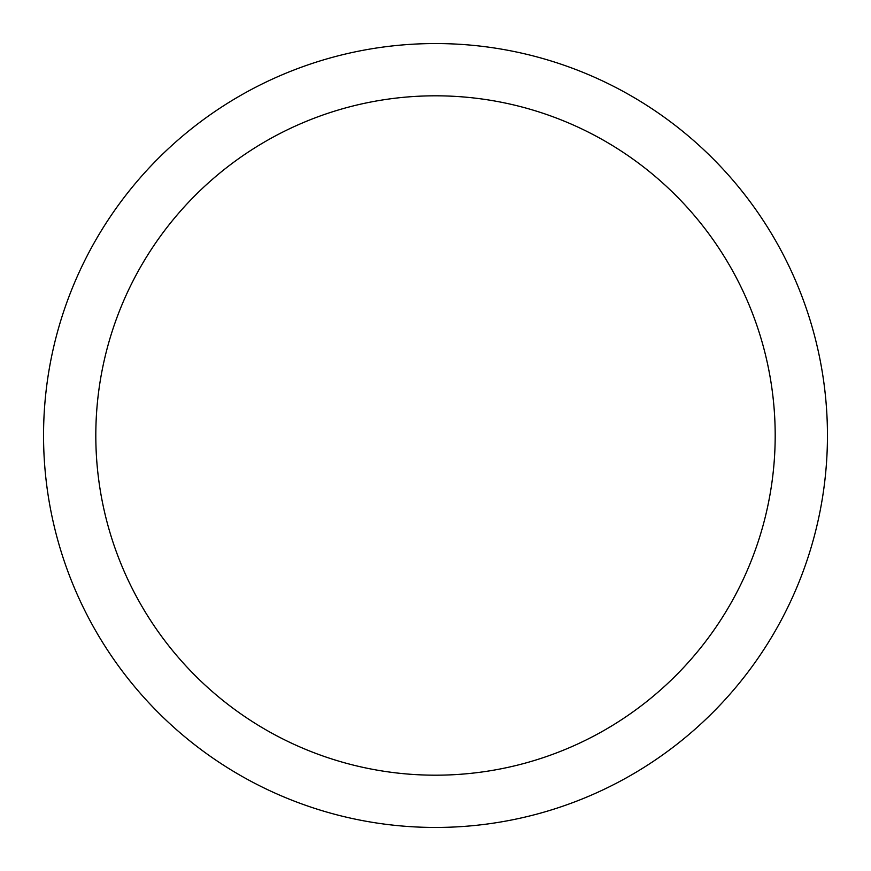 <?xml version="1.0" encoding="UTF-8"?>
<svg xmlns="http://www.w3.org/2000/svg" width="871" height="871" viewBox="0 0 871 871"><rect width="100%" height="100%" fill="white"/><g stroke="black" fill="none" stroke-linecap="round" stroke-linejoin="round"><path stroke-width="1.31" d="M435.5 43.55A391.95 391.95 0 0 1 827.45 435.5A391.95 391.95 0 0 1 435.5 827.45A391.95 391.95 0 0 1 43.55 435.5A391.95 391.95 0 0 1 435.5 43.55M435.5 95.81A339.69 339.69 0 0 1 775.19 435.5A339.69 339.69 0 0 1 435.5 775.19A339.69 339.69 0 0 1 95.81 435.5A339.69 339.69 0 0 1 435.5 95.81"/></g></svg>
